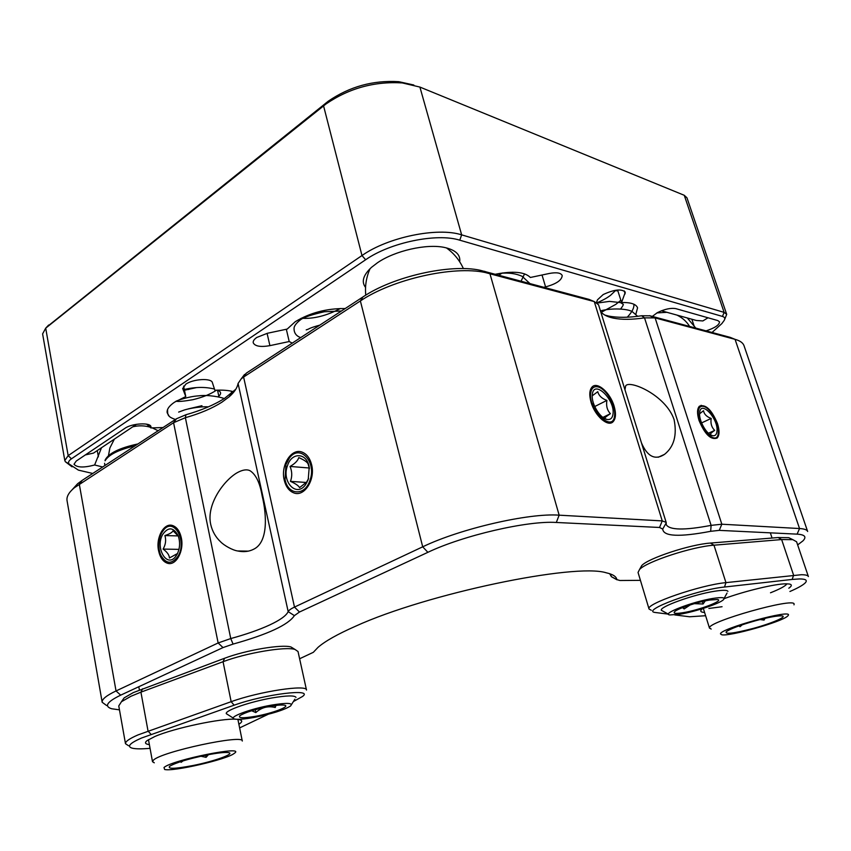 <?xml version="1.0" encoding="UTF-8"?>
<svg xmlns="http://www.w3.org/2000/svg" width="851" height="851" viewBox="0 0 851 851"><rect width="100%" height="100%" fill="white"/><g stroke="black" fill="none" stroke-linecap="round" stroke-linejoin="round"><path stroke-width="1.28" d="M85.355 454.923L93.493 453.094L136.522 424.298M106.62 705.532L102.173 702.256C101.748 699.341 106.364 695.575 116.034 690.948L218.143 642.962L230.749 638.558C246.141 634.357 259.13 629.825 269.703 624.953C280.149 620.071 286.308 615.624 288.181 611.635C288.776 610.316 290.872 608.795 294.489 607.082L422.702 546.821C460.093 528.716 529.088 512.823 559.15 515.174L662.238 520.908L666.163 522.386L666.237 524.663C669.524 530.194 684.481 530.428 711.106 525.365L721.829 524.216L799.546 528.535C804.376 528.822 807.078 529.811 807.652 531.481L744.051 345.772C743.051 342.857 740.051 340.719 735.062 339.347L655.121 317.902L644.526 317.859C632.091 319.699 621.709 319.795 613.39 318.125C607.306 316.849 603.051 314.636 600.625 311.498M797.653 544.906L802.929 540.885C806.844 536.885 804.897 534.641 797.1 534.141L719.244 530.364L710.67 531.311C679.332 537.258 663.355 536.502 662.727 529.067L659.546 527.471L556.309 522.471C527.897 520.482 463.189 535.428 427.883 552.32L299.478 612.029L294.393 615.624C288.276 624.879 267.842 634.357 233.078 644.09L223.005 647.59L120.693 695.15C107.013 701.798 103.982 706.319 111.609 708.745L119.47 709.851M299.616 658.759L313.328 652.323L318.008 647.366C325.029 641.228 337.507 634.197 355.431 626.272C427.042 593.551 574.968 562.83 606.295 572.808C612.837 574.276 616.369 576.553 616.879 579.627L619.911 580.499L640.42 580.35M616.932 579.786L611.401 576.691L609.688 573.712M666.163 522.386L598.54 304.754L594.264 301.584L485.24 272.522C453.36 265.48 392.492 279.245 360.377 300.946L243.609 377.046L241.248 378.801L238.078 383.45C237.291 387.875 234.28 392.354 229.057 396.896L221.877 402.215C212.154 408.384 199.996 413.543 185.38 417.692L173.572 422.702L74.303 487.793C68.814 492.442 66.399 496.718 67.048 500.633L102.173 702.256M242.12 377.642L246.418 373.068L362.93 296.956C393.13 276.501 450.115 263.629 480.187 270.278L589.105 299.414L594.264 301.584L662.238 520.908L659.546 527.471M604.827 315.072L608.508 316.019C617.379 317.806 628.421 317.721 641.633 315.764L650.09 315.806L730.222 337.368L735.062 339.347L799.546 528.535L797.1 534.141M72.25 489.633L77.632 483.708L82.334 480.272L176.487 418.756L185.912 414.756C201.41 410.352 214.324 404.863 224.664 398.289L235.812 389.237M253.46 549.331C268.012 542.651 267.012 515.929 262.108 495.665C259.885 482.73 255.843 474.401 249.96 470.677C246.673 469.114 242.365 469.826 237.035 472.805C223.834 480.485 206.187 504.473 210.708 524.418C212.325 531.332 215.601 537.119 220.547 541.768C224.079 545.459 232.397 550.14 237.557 550.959C243.514 552.214 248.822 551.671 253.46 549.331M699.043 420.479C704.873 434.361 710.893 440.222 717.116 438.052C719.52 435.414 719.648 430.585 717.489 423.575C711.702 409.788 705.67 403.98 699.426 406.172C697.075 408.757 696.948 413.522 699.043 420.479M591.083 402.31C594.902 415.958 608.039 427.404 613.092 421.724C615.858 418.639 616.198 413.458 614.114 406.182C610.284 392.705 597.253 381.205 592.094 386.982C589.413 390.003 589.073 395.109 591.083 402.31M624.953 389.769L625.634 386.035C628.517 379.333 665.439 394.492 674.077 419.564C677.183 435.169 674.003 446.764 664.535 454.36C655.164 460.476 647.473 456.679 641.484 442.967M158.563 550.682C160.073 557.596 163.084 561.788 167.594 563.277C176.008 566.075 184.284 550.969 181.327 537.896C179.806 531.13 176.859 527.003 172.487 525.503C163.945 522.546 155.69 537.651 158.563 550.682M284.234 480.102C285.893 486.836 289.138 491.123 293.946 492.942C304.403 497.144 315.551 479.581 311.615 464.72C309.934 458.178 306.796 453.987 302.179 452.147C291.531 447.7 280.394 465.295 284.234 480.102M72.037 466.827L65.336 461.71L64.804 460.54L68.165 455.647L361.983 255.545C387.96 237.152 437.563 226.962 461.646 234.855L724.116 312.381L726.701 314.359L724.371 320.114M726.701 314.359L686.97 197.815L684.247 195.283L419.905 87.068L402.3 82.93C374.483 81.228 349.038 88.249 325.965 104.003L45.699 328.167L42.603 333.89L64.804 460.54M345.187 308.541C326.656 308.392 309.998 312.785 295.233 321.721L287.202 329.071L267.459 333.262L256.811 337.443C254.109 339.315 252.917 341.102 253.236 342.804C255.023 346.325 260.576 347.272 269.905 345.644L289.202 341.538L292.276 343.113M286.33 329.252L289.202 341.538M233.982 391.843C229.004 390.343 222.632 389.822 214.877 390.279L212.388 382.631C211.527 377.844 193.071 378.886 185.72 384.226L182.731 388.652L185.773 396.555L174.583 402.161C169.072 405.916 166.615 409.469 167.19 412.799L168.966 415.841M183.603 386.077L185.773 396.555M188.635 389.556L188.433 388.599M217.537 390.237L218.781 396.045M543.874 287.244L545.576 286.883C556.363 283.957 561.894 280.17 562.203 275.522C560.883 272.82 556.586 272.129 549.299 273.469L530.375 277.479C524.759 271.873 513.121 270.788 495.473 274.224M635.857 314.179L637.569 307.849C636.154 304.094 630.814 302.318 621.56 302.52L625.304 292.159C621.645 288.638 614.284 289.436 603.199 294.552L597.498 299.786L596.498 302.467M621.56 302.52L617.603 290.01M712.042 332.475L721.839 323.603L724.19 320.412C725.339 318.487 724.765 317.157 722.467 316.434L459.763 240.184C436.967 232.844 390.237 242.471 365.643 259.757L71.441 458.817C68.75 460.699 67.931 462.412 69.016 463.944L78.42 470.135L92.748 473.464M46.837 326.965L328.326 101.152C349.633 86.589 373.132 80.1 398.821 81.685L413.831 85.015M102.684 466.976L94.631 464.997L101.514 447.722M112.683 440.244L113.47 440.403M146.627 424.16L150.882 427.925L163.03 427.553M687.289 317.966L695.82 328.114M459.7 261.789C460.668 254.726 455.615 249.949 444.52 247.46C426.638 243.524 394.875 250.737 377.493 262.746L371.504 267.331C363.175 275.118 361.186 281.809 365.547 287.415M652.323 316.412L657.366 312.647C664.62 309.104 670.769 307.764 675.811 308.636L717.818 320.572L719.531 321.848C719.297 324.997 714.808 328.007 706.064 330.869M150.882 427.925L150.989 426.84C150.776 422.234 131.905 423.245 124.959 428.298L76.228 461.051L74.016 464.22C76.835 467.614 83.706 467.88 94.631 464.997M651.653 317.412L652.121 316.657M789.919 591.498C797.344 588.275 802.323 585.531 804.833 583.275C807.865 580.403 806.088 578.957 799.514 578.935L792.143 579.435L793.611 575.223L781.633 539.555L713.978 545.193C692.214 546.629 646.483 561.671 639.537 569.489L638.048 572.457L649.047 609.008C644.962 604.136 699.99 585.041 725.956 582.627L801.365 574.723C805.631 574.733 807.971 575.35 808.386 576.563L796.589 541.768L792.813 539.662L781.633 539.555L778.101 537.545L788.749 537.672L792.238 539.385M640.495 568.659L641.75 565.553C648.239 558.245 690.352 544.353 710.468 543.066L778.101 537.545M792.143 579.435L724.509 587.03C696.437 589.754 639.686 610.986 655.376 612.507L668.386 614.135M674.747 614.922L689.576 616.773L705.607 615.72M651.302 610.284L649.047 609.008M724.105 598.657C745.231 590.934 775.197 583.765 786.037 583.818L789.164 583.999C792.143 584.552 792.026 585.945 788.813 588.201M708.883 608.454L722.063 606.72M770.495 592.785C780.048 588.998 785.526 586.009 786.93 583.818M704.585 612.443C700.671 612.252 699.767 611.167 701.884 609.156L702.5 608.646M253.821 717.489C271.777 713.904 284.021 710.074 290.563 705.99C293.414 702.873 287.085 702.575 271.575 705.096C249.886 708.84 226.674 717.744 234.77 719.042C238.152 719.68 244.503 719.159 253.821 717.489M233.344 718.138L226.302 713.67C224.696 710.489 250.141 701.681 272.171 697.916C286.861 695.469 294.797 695.299 295.999 697.405M274.852 705.575L275.256 707.5L275.969 705.426M255.226 709.713L255.821 712.585C261.512 707.394 267.991 705.692 275.256 707.5M251.683 710.745L255.821 712.585M269.735 706.383C255.204 709.255 245.279 712.34 239.971 715.627C237.748 718.191 242.939 718.404 255.534 716.287C272.511 713.308 290.936 706.33 284.542 705.202C281.968 704.713 277.032 705.107 269.735 706.383M180.976 761.539L181.125 762.326L183.093 760.868M200.847 756.231L206.08 757.347L208.442 754.667M205.665 755.209L206.08 757.347M180.614 761.656L181.125 762.326M192.773 765.56C213.995 761.39 235.45 753.731 228.6 752.635C225.079 752.071 217.696 752.88 206.431 755.06C187.954 758.975 175.71 762.709 169.679 766.262C167.339 769.144 175.029 768.91 192.773 765.56M234.121 753.475C226.951 759.411 173.093 771.868 164.637 769.485L164.009 767.506C171.945 759.89 247.109 744.912 234.312 753.337L234.121 753.475M154.286 762.804L152.499 761.698L153.35 760.23C161.041 751.731 244.237 733.956 242.29 741.04L237.897 719.393M680.194 614.177C695.15 611.72 719.435 603.678 723.35 599.795C725.605 597.466 722.116 597.008 712.883 598.444C692.374 601.668 660.536 614.039 669.897 614.954L680.194 614.177M668.546 614.231L661.376 610.316C658.855 607.008 693.331 594.53 714.532 591.254C722.807 589.945 727.275 589.988 727.924 591.392M702.309 601.551L703.075 603.997L705.256 600.891M683.63 607.188L684.172 608.944L690.257 604.891M694.32 603.657L703.075 603.997M682.545 607.614L684.172 608.944M709.511 600.072C697.458 601.997 677.641 608.593 674.683 611.614C672.896 613.528 675.79 613.869 683.353 612.646C699.362 610.093 724.786 600.359 717.393 599.498L709.511 600.072M661.418 310.785L696.32 320.465L702.862 320.944L708.021 317.785M285.957 464.497L285.064 479.624C287.978 495.271 304.828 496.282 309.849 480.624C317.115 462.05 299.743 443.435 289.393 458.072L285.957 464.497M306.903 482.517L290.446 481.368C295.446 483.57 298.488 485.655 299.595 487.634L306.711 481.985L308.573 478.475M309.307 468.007L290.053 466.444C292.159 471.518 292.287 476.496 290.446 481.368M309.413 468.561L308.019 463.721C306.892 461.838 303.807 459.795 298.775 457.593C297.839 460.699 294.935 463.657 290.053 466.444M308.222 479.528L309.211 467.199C307.009 452.647 291.765 451.753 287.521 465.561C281.192 481.698 296.659 498.122 305.722 484.41L308.222 479.528M161.626 532.917C158.243 539.991 157.892 547.257 160.573 554.724C165.934 564.287 171.806 564.692 178.199 555.948C187.22 540.842 173.912 517.153 163.807 529.758L161.626 532.917M178.965 549.363L163.105 549.097C167.168 552.054 169.285 555.022 169.434 557.979L177.54 553.49M178.21 535.917L164.903 535.566C166.275 540.087 165.679 544.597 163.105 549.097M178.327 536.119L173.051 530.769C172.306 532.418 169.594 534.024 164.903 535.566M177.072 554.395C179.986 548.427 180.369 542.225 178.199 535.779C173.476 527.077 168.317 526.62 162.711 534.428C154.956 547.512 166.573 568.191 175.476 556.745L177.072 554.395M739.679 625.666L740.008 626.687L742.295 624.762M760.06 619.549L764.06 620.102L765.07 618.326M763.592 618.677L764.06 620.102M738.934 625.932L740.008 626.687M753.007 628.463C771.57 623.464 787.835 616.507 781.984 615.89C777.665 615.571 768.868 617.177 755.614 620.719C740.232 625.091 730.456 628.751 726.286 631.697C724.775 634.538 733.679 633.463 753.007 628.463M788.271 615.358L787.632 616.103C781.846 621.879 729.541 636.665 721.765 634.782L720.499 633.921C719.35 628.815 793.228 608.539 788.271 615.358M711.17 629.07L709.5 627.953C707.266 621.815 794.515 597.125 794.121 604.093L793.983 604.827M298.02 651.515L294.967 649.43C285.468 646.313 246.088 652.919 223.058 661.706L140.926 692.161L131.043 696.224L121.438 701.735L118.768 705.926L125.491 743.71C125.193 741.593 129.373 738.657 138.032 734.902L231.153 701.692C259.438 691.395 307.317 684.225 306.498 690.044L298.02 651.515M121.565 701.543L124.15 697.873L133.288 692.608L224.6 658.259C245.843 650.121 282.128 644.079 290.999 646.994L293.786 648.696M293.393 701.543L302.413 696.543C314.636 688.076 264.916 694.044 234.131 705.192L141.521 738.03C129.66 743.231 126.608 746.625 132.362 748.21C135.873 749.018 141.777 749.061 150.053 748.327M239.62 727.913L268.118 714.319M149.372 744.604C145.191 744.093 144.415 742.763 147.053 740.625L154.776 736.54C173.944 728.126 221.771 718.042 236.11 719.244M236.961 719.297L239.503 719.659C242.631 720.478 242.418 721.999 238.886 724.254M128.533 745.731L125.491 743.71M590.722 392.854C587.903 409.831 613.337 433.67 614.582 415.533L614.645 414.894C615.667 404.874 605.646 388.247 597.721 386.865C593.828 386.152 591.498 388.152 590.722 392.854M602.04 419.766L602.816 419.373M604.572 418.511L604.774 418.384C604.614 417.82 606.497 416.256 610.401 413.682C607.178 410.299 606.008 405.884 606.901 400.406C601.827 398.566 598.785 395.662 597.785 391.694L592.222 395.821M600.657 418.511L601.359 418.16M602.88 417.405L610.401 413.682M603.689 417.969L604.774 418.405M592.136 403.417L593.466 406.842M589.828 395.768L590.594 395.375M593.019 407.406L593.594 407.118M594.743 406.533L606.901 400.406M613.018 414.033C615.23 399.63 593.86 379.067 592.328 394.385L592.243 395.343C591.466 403.97 600.051 418.139 606.795 419.405C610.327 420.086 612.401 418.298 613.018 414.033M698.245 411.937C696.937 426.542 717.106 447.679 718.265 433.148L718.361 432.031C719.01 423.043 709.936 407.438 703.415 406.384C700.32 405.842 698.597 407.693 698.245 411.937M710.404 434.765L710.436 434.701C709.957 434.127 711.372 432.691 714.68 430.383C711.564 427.319 710.404 423.341 711.191 418.437C706.692 416.799 704.128 414.224 703.5 410.714L699.586 413.82M708.415 433.255L714.68 430.383M701.586 422.915L711.191 418.437M717.031 430.702C718.021 418.086 700.713 399.885 699.66 412.597L699.596 413.299C698.905 420.968 706.819 434.712 712.468 435.669C715.255 436.18 716.776 434.521 717.031 430.702M662.727 529.067L666.184 522.961M484.591 271.299L489.899 273.596L559.15 515.174L556.309 522.471M710.67 531.311L711.106 525.365L644.526 317.859L641.633 315.764M362.93 296.956L360.377 300.946L422.702 546.821L427.883 552.32M719.244 530.364L721.829 524.216L655.121 317.902L650.09 315.806M246.418 373.068L243.609 377.046L294.489 607.082L299.478 612.029M238.078 383.45L288.181 611.635L294.393 615.624M185.912 414.756L185.38 417.692L230.749 638.558L233.078 644.09M176.487 418.756L173.572 422.702L218.143 642.962L223.005 647.59M616.879 579.627L611.38 576.627L611.124 575.755M82.334 480.272L79.292 484.145L116.034 690.948L120.693 695.15M48.656 325.029L45.699 328.167L68.165 455.647L71.441 458.817M365.643 259.757L361.983 255.545L323.561 105.854L326.103 102.865M267.086 333.337L269.905 345.644M182.688 388.29L182.837 388.992M542.023 275.011L545.576 286.883M624.219 290.872L625.155 293.84M684.247 195.283L724.116 312.381L722.467 316.434M419.905 87.068L461.646 234.855L459.763 240.184M65.336 461.71L69.016 463.944M691.874 319.231L694.235 326.337M97.259 450.573L98.397 456.838M710.468 543.066L713.978 545.193L725.956 582.627L724.509 587.03M135.054 445.828C118.608 449.711 108.609 454.711 105.056 460.816L105.109 460.114C108.513 453.317 119.459 447.924 137.936 443.935M224.6 658.259L223.058 661.706L231.153 701.692L234.131 705.192M151.042 734.381L148.042 731.041L140.926 692.161L142.66 688.746M480.187 270.278L485.24 272.522M244.524 374.483L241.248 378.801M613.39 318.125L608.508 316.019M229.057 396.896L232.302 392.609M649.504 315.678L654.387 317.731M77.632 483.708L74.303 487.793M611.114 575.723L611.401 576.691M248.407 551.14L237.557 550.959M610.348 423.075L613.092 421.724M658.248 457.242L664.535 454.36M328.326 101.152L325.965 104.003M398.821 81.685L402.3 82.93M641.75 565.553L639.537 569.489M788.749 537.672L792.813 539.662M291.489 704.543L294.882 699.203M104.843 465.561L104.599 463.274M152.499 761.698L148.468 739.647M139.394 690.001L138.798 686.736M724.084 598.466L727.031 593.051M463.401 268.608C459.572 260.204 453.902 253.29 446.381 247.875M370.079 268.661C366.302 277.139 364.856 285.979 365.76 295.159M285.064 479.624L285.191 480.177M309.402 468.444L309.211 467.199M306.711 481.985L305.722 484.41M176.806 554.373L175.476 556.745M512.717 272.203L512.025 273.469M502.313 272.98L498.824 275.128M524.567 273.852L521.45 280.373M500.09 273.331C508.887 272.554 516.28 273.586 522.291 276.405L529.801 283.457M306.2 329.901L308.03 329.273C309.307 328.752 309.955 327.826 319.785 325.146M340.432 308.498C326.465 315.827 313.381 319.082 301.18 318.263M300.69 337.613C296.329 336.049 294.116 333.135 294.063 328.848C293.818 326.231 296.18 323.05 301.126 319.306C304.637 316.998 312.391 314.476 324.391 311.743L341.442 310.987M158.137 430.744L152.148 427.83M150.425 427.255C144.596 425.521 138.713 425.372 132.777 426.808M114.364 439.127L109.864 447.998L108.46 455.721M772.07 538.034L770.336 532.843M709.521 628.208L703.32 608.391M689.64 326.454C686.544 321.455 682.311 317.678 676.971 315.093M666.918 312.306L656.855 312.923M290.999 646.994L294.967 649.43M124.15 697.873L121.438 701.735M615.901 290.212L610.561 295.297C608.656 296.648 606.423 298.627 597.051 302.818M597.338 303.041L609.486 301.392L620.528 302.605L622.932 304.126C623.857 304.094 623.092 305.7 620.634 308.966M620.847 300.275L615.826 304.36L601.306 312.317M614.092 290.531L617.869 290.872M633.899 304.233C634.272 307.807 632.059 312.136 627.272 317.2M600.444 310.881C612.273 307.732 628.038 308.807 632.357 311.721L637.654 316.306M196.645 387.567L184.465 390.237M184.305 389.492C195.209 386.907 205.272 386.758 214.473 389.056M217.388 390.152C221.43 391.715 221.654 393.939 218.058 396.832M201.953 405.704L188.071 408.948M178.657 412.086L183.125 410.437C185.252 409.405 198.687 406.267 208.389 406.842M216.431 390.194C210.654 394.141 202.751 397.321 192.72 399.736C183.656 401.31 178.114 401.789 176.114 401.193M231.387 391.173L231.493 393.3M231.461 393.726L231.334 394.79M175.412 419.458C167.19 416.65 167.615 414.66 167.583 409.459M175.731 401.427C176.582 400.63 188.858 396.406 198.581 395.853C207.835 394.502 221.664 397.247 224.164 398.598M604.774 418.384L606.795 419.405M710.436 434.701L712.468 435.669M703.415 406.384L701.075 405.31"/></g></svg>
